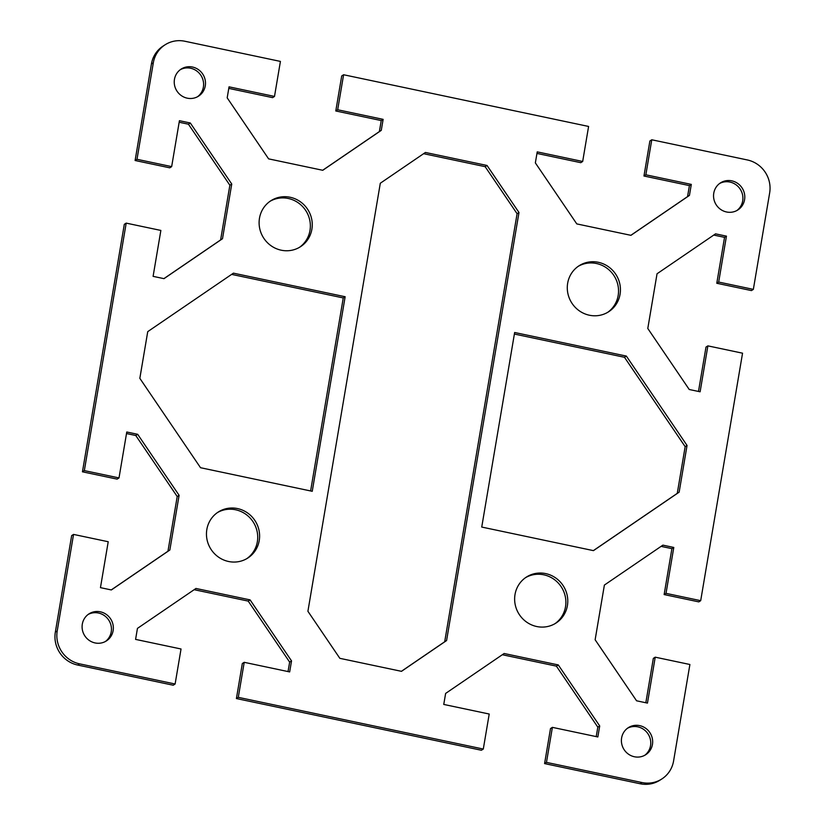 <?xml version="1.0" encoding="UTF-8"?>
<svg xmlns="http://www.w3.org/2000/svg" width="825" height="825" viewBox="0 0 825 825"><rect width="100%" height="100%" fill="white"/><g stroke="black" fill="none" stroke-linecap="round" stroke-linejoin="round"><path stroke-width="1.24" d="M165.144 44.767L163.247 45.973A28.143 27.029 57.5 0 0 151.418 64.01L135.104 160.504L136.991 159.297L153.316 62.803A28.143 27.029 -122.5 0 1 165.144 44.767A28.143 27.029 -122.5 0 1 184.882 41.25L280.418 61.411L274.498 96.432L229.041 86.842L227.184 97.845L268.61 158.864L322.761 170.29L381.274 130.36L383.13 119.357L337.673 109.766L343.602 74.745L588.596 126.452L582.677 161.473L537.219 151.872L535.353 162.886L576.788 223.905L630.939 235.331L689.442 195.401L691.309 184.398L645.851 174.797L651.771 139.776L747.306 159.947A28.143 27.029 -122.5 0 1 769.663 192.875L753.349 289.379L751.451 290.586L716.781 283.264L724.546 237.352L713.749 235.073M136.991 159.297L171.662 166.619L179.427 120.698L190.317 122.997L231.753 184.027L222.502 238.714L164 278.654L153.099 276.354L160.865 230.433L126.194 223.121L124.307 224.328L82.448 471.807L84.336 470.601L126.194 223.121M84.336 470.601L119.006 477.923L126.772 432.001L137.672 434.301L179.108 495.32L169.847 550.017L111.344 589.947L100.454 587.648L108.219 541.736L73.549 534.414L71.651 535.621L55.337 632.125A28.143 27.029 57.5 0 0 77.694 665.053L173.229 685.224L175.117 684.007L79.582 663.847A28.143 27.029 -122.5 0 1 57.224 630.919L73.549 534.414M175.117 684.007L181.036 648.986L135.589 639.396L137.445 628.392L195.958 588.462L250.099 599.888L291.534 660.908L289.668 671.921L244.221 662.32L238.291 697.342L236.404 698.548L481.398 750.255L483.295 749.048L238.291 697.342M483.295 749.048L489.215 714.027L443.757 704.437L445.624 693.433L504.127 653.503L558.278 664.929L599.713 725.948L597.847 736.952L552.389 727.361L546.47 762.382L544.583 763.589L640.118 783.75A28.143 27.029 57.5 0 0 659.856 780.233L661.753 779.027A28.143 27.029 -122.5 0 1 642.005 782.543L546.47 762.382M645.831 702.745L653.338 658.381L655.225 657.174L689.896 664.496L673.582 760.99A28.143 27.029 -122.5 0 1 661.753 779.027M655.225 657.174L647.46 703.096L636.57 700.796L595.134 639.767L604.385 585.069L662.898 545.139L673.788 547.439L666.023 593.361L700.693 600.672L698.806 601.879L664.135 594.567L671.901 548.646L661.093 546.367M698.486 391.452L705.994 347.077L707.881 345.871L742.552 353.193L700.693 600.672M707.881 345.871L700.116 391.793L689.226 389.493L647.79 328.474L657.04 273.776L715.543 233.846L726.443 236.146L718.678 282.057L753.349 289.379M290.163 197.268A27.338 26.256 -122.5 0 1 311.685 219.099A27.338 26.256 -122.5 0 1 300.393 246.778A27.338 26.256 -122.5 0 1 263.546 237.858A27.338 26.256 -122.5 0 1 270.971 200.681A27.338 26.256 -122.5 0 1 290.163 197.268M206.838 529.495A27.338 26.256 -122.5 0 1 218.326 511.985A27.338 26.256 -122.5 0 1 255.162 520.905A27.338 26.256 -122.5 0 1 247.737 558.082A27.338 26.256 -122.5 0 1 218.542 557.133A27.338 26.256 -122.5 0 1 206.838 529.495M620.06 294.288A27.338 26.256 -122.5 0 1 608.572 311.809A27.338 26.256 -122.5 0 1 571.725 302.888A27.338 26.256 -122.5 0 1 579.15 265.712A27.338 26.256 -122.5 0 1 608.355 266.661A27.338 26.256 -122.5 0 1 620.06 294.288M536.735 626.526A27.338 26.256 -122.5 0 1 515.212 604.694A27.338 26.256 -122.5 0 1 526.494 577.015A27.338 26.256 -122.5 0 1 563.341 585.936A27.338 26.256 -122.5 0 1 555.916 623.112A27.338 26.256 -122.5 0 1 536.735 626.526M339.848 658.329L307.911 611.284L380.304 183.243L425.411 152.46L487.039 165.464L518.987 212.51L446.583 640.551L401.486 671.333L339.848 658.329M514.645 332.496L626.361 356.08L687.05 445.459L679.15 492.154L593.453 550.636L481.738 527.062L514.645 332.496M312.242 491.298L200.527 467.713L139.838 378.335L147.737 331.64L233.434 273.157L345.149 296.732L312.242 491.298M731.806 180.85A16.087 15.448 -122.5 0 1 744.459 193.7A16.087 15.448 -122.5 0 1 737.828 209.973A16.087 15.448 -122.5 0 1 716.152 204.724A16.087 15.448 -122.5 0 1 720.524 182.861A16.087 15.448 -122.5 0 1 731.806 180.85M174.457 79.355A16.087 15.448 -122.5 0 1 181.211 69.042A16.087 15.448 -122.5 0 1 202.878 74.291A16.087 15.448 -122.5 0 1 198.516 96.164A16.087 15.448 -122.5 0 1 181.335 95.607A16.087 15.448 -122.5 0 1 174.457 79.355M652.441 744.439A16.087 15.448 -122.5 0 1 645.676 754.751A16.087 15.448 -122.5 0 1 624.009 749.502A16.087 15.448 -122.5 0 1 628.382 727.629A16.087 15.448 -122.5 0 1 645.552 728.186A16.087 15.448 -122.5 0 1 652.441 744.439M95.092 642.943A16.087 15.448 -122.5 0 1 82.428 630.094A16.087 15.448 -122.5 0 1 89.069 613.821A16.087 15.448 -122.5 0 1 110.736 619.07A16.087 15.448 -122.5 0 1 106.373 640.932A16.087 15.448 -122.5 0 1 95.092 642.943M274.498 96.432L272.611 97.639L228.783 88.388M322.668 170.27L379.376 131.567L381.243 120.563L335.785 110.973L341.705 75.952L343.602 74.745M582.677 161.473L580.779 162.68L536.962 153.429M630.847 235.311L687.555 196.608L689.411 185.604L643.964 176.014L649.883 140.993L651.771 139.776M544.583 763.589L550.502 728.568L552.389 727.361M596.217 736.612L597.816 727.155L556.39 666.136L502.332 654.73M236.404 698.548L242.323 663.527L244.221 662.32M288.038 671.571L289.647 662.114L248.212 601.095L194.153 589.689M111.251 589.927L167.96 551.224L177.21 496.526L135.774 435.507L126.514 433.548M119.006 477.923L117.119 479.129L82.448 471.807M163.907 278.633L220.615 239.931L229.866 185.233L188.43 124.204L179.169 122.255M171.662 166.619L169.775 167.826L135.104 160.504M299.434 247.356A27.338 26.256 57.5 0 0 309.664 219.739A27.338 26.256 57.5 0 0 288.265 198.474A27.338 26.256 57.5 0 0 270.043 201.3M246.778 558.659A27.338 26.256 57.5 0 0 257.338 541.767A27.338 26.256 57.5 0 0 246.108 514.47A27.338 26.256 57.5 0 0 217.388 512.603M607.613 312.397A27.338 26.256 57.5 0 0 618.162 295.505A27.338 26.256 57.5 0 0 606.932 268.207A27.338 26.256 57.5 0 0 578.222 266.341M554.957 623.7A27.338 26.256 57.5 0 0 565.187 596.083A27.338 26.256 57.5 0 0 543.788 574.808A27.338 26.256 57.5 0 0 525.566 577.644M401.393 671.313L444.696 641.757L517.089 213.716L485.152 166.671L423.607 153.687M593.361 550.615L677.263 493.36L685.163 446.665L624.473 357.287L514.388 334.053M310.613 490.947L343.262 297.938L231.639 274.385M736.859 210.54A16.087 15.448 57.5 0 0 742.448 194.339A16.087 15.448 57.5 0 0 729.908 182.057A16.087 15.448 57.5 0 0 719.596 183.501M197.546 96.731A16.087 15.448 57.5 0 0 203.383 87.058A16.087 15.448 57.5 0 0 196.969 71.146A16.087 15.448 57.5 0 0 180.283 69.682M644.717 755.318A16.087 15.448 57.5 0 0 650.543 745.645A16.087 15.448 57.5 0 0 644.129 729.743A16.087 15.448 57.5 0 0 627.454 728.269M105.404 641.499A16.087 15.448 57.5 0 0 110.993 625.298A16.087 15.448 57.5 0 0 98.464 613.016A16.087 15.448 57.5 0 0 88.141 614.46M343.262 297.938L345.149 296.732M677.263 493.36L679.15 492.154M624.473 357.287L626.361 356.08M685.163 446.665L687.05 445.459M485.152 166.671L487.039 165.464M517.089 213.716L518.987 212.51M444.696 641.757L446.583 640.551M167.96 551.224L169.847 550.017M135.774 435.507L137.672 434.301M177.21 496.526L179.108 495.32M229.866 185.233L231.753 184.027M220.615 239.931L222.502 238.714M188.43 124.204L190.317 122.997M671.901 548.646L673.788 547.439M664.135 594.567L666.023 593.361M724.546 237.352L726.443 236.146M716.781 283.264L718.678 282.057M248.212 601.095L250.099 599.888M289.647 662.114L291.534 660.908M556.39 666.136L558.278 664.929M597.816 727.155L599.713 725.948M335.785 110.973L337.673 109.766M381.243 120.563L383.13 119.357M379.376 131.567L381.274 130.36M643.964 176.014L645.851 174.797M689.411 185.604L691.309 184.398M687.555 196.608L689.442 195.401M151.418 64.01L153.316 62.803M642.005 782.543L640.118 783.75M57.224 630.919L55.337 632.125M77.694 665.053L79.582 663.847"/></g></svg>
